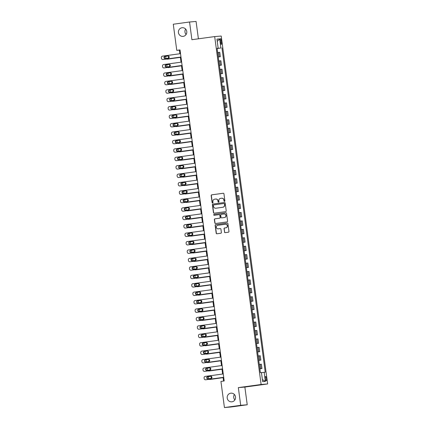 <?xml version="1.0" encoding="UTF-8"?>
<svg xmlns="http://www.w3.org/2000/svg" width="429" height="429" viewBox="0 0 429 429"><rect width="100%" height="100%" fill="white"/><g stroke="black" fill="none" stroke-linecap="round" stroke-linejoin="round"><path stroke-width="0.64" d="M224.501 201.389A0.467 0.45 -94.8 0 0 224.887 200.863L223.949 193.833A0.67 0.643 -94.8 0 0 223.225 193.259L211.722 194.836A0.67 0.643 -94.8 0 0 211.175 195.581L212.114 202.617A0.467 0.45 -94.8 0 0 212.623 203.019A0.467 0.45 -94.8 0 0 213.004 202.493L212.886 201.582A2.134 2.065 -94.8 0 1 214.645 199.185L215.605 199.051A2.134 2.065 -94.8 0 1 217.932 200.89L218.055 201.802A0.467 0.45 -94.8 0 0 218.538 202.204A0.467 0.45 -94.8 0 0 218.946 201.678L218.828 200.767A2.134 2.065 -94.8 0 1 220.586 198.37L221.546 198.241A2.134 2.065 -94.8 0 1 223.874 200.075L223.992 200.987A0.467 0.45 -94.8 0 0 224.501 201.389M230.791 393.184A4.354 4.204 -94.8 0 0 227.188 397.962A4.354 4.204 -94.8 0 0 231.944 401.817A4.354 4.204 -94.8 0 0 235.542 397.039A4.354 4.204 -94.8 0 0 230.791 393.184M234.406 394.514A4.354 4.204 -94.8 0 0 234.861 399.941M182.03 27.735A4.354 4.204 -94.8 0 0 178.426 32.507A4.354 4.204 -94.8 0 0 183.178 36.363A4.354 4.204 -94.8 0 0 186.781 31.585A4.354 4.204 -94.8 0 0 182.03 27.735M185.644 29.059A4.354 4.204 -94.8 0 0 186.1 34.486M266.484 378.593A2.177 0.568 82.2 0 0 265.621 376.485A2.177 0.568 82.2 0 0 265.353 378.689A2.177 0.568 82.2 0 0 266.211 380.796A2.177 0.568 82.2 0 0 266.484 378.593M224.469 232.073A0.67 0.643 -94.8 0 0 225.193 232.647L228.421 232.207A0.67 0.643 -94.8 0 0 228.968 231.456L227.928 223.648A0.67 0.643 -94.8 0 0 227.198 223.075L215.701 224.651A0.67 0.643 -94.8 0 0 215.154 225.397L216.195 233.21A0.67 0.643 -94.8 0 0 216.918 233.784L220.817 233.247A0.67 0.643 -94.8 0 0 221.369 232.497L220.924 229.156A0.67 0.643 -94.8 0 0 220.195 228.582L218.264 228.85A1.786 1.727 -94.8 0 0 218.441 228.834L218.264 228.85A1.786 1.727 -94.8 0 1 216.313 227.268A1.786 1.727 -94.8 0 1 217.793 225.305L225.359 224.27A1.786 1.727 -94.8 0 1 227.311 225.852A1.786 1.727 -94.8 0 1 225.831 227.81L224.571 227.981A0.67 0.643 -94.8 0 0 224.018 228.732L224.64 232.062A0.67 0.643 -94.8 0 0 225.263 232.641M238.331 387.623L240.696 405.319L224.426 407.55L230.958 407.003L247.227 404.772L244.868 387.071L267.642 383.95L261.111 384.497L238.331 387.623L244.868 387.071M198.396 38.808L196.08 21.45L189.548 21.997L191.908 39.699L214.688 36.578L261.111 384.497M189.548 21.997L173.278 24.228L176.764 50.354L179.413 50.134L179.896 53.748M224.426 407.55L220.935 381.424L224.19 380.979L180.019 49.909L176.764 50.354M225.675 211.626A0.67 0.643 -94.8 0 0 226.222 210.875L225.182 203.067A0.67 0.643 -94.8 0 0 224.453 202.488L212.956 204.065A0.67 0.643 -94.8 0 0 212.403 204.815L213.449 212.623A0.67 0.643 -94.8 0 0 214.173 213.197L225.675 211.626M226.555 213.358L227.595 221.166A0.67 0.643 -94.8 0 1 227.048 221.916L215.546 223.493A0.67 0.643 -94.8 0 1 214.822 222.919L214.377 219.573A0.67 0.643 -94.8 0 1 214.924 218.828L219.589 218.184A0.67 0.643 -94.8 0 0 220.141 217.439L219.841 215.219A0.67 0.643 -94.8 0 0 219.117 214.645L214.259 215.31A0.467 0.45 -94.8 0 1 213.749 214.897A0.467 0.45 -94.8 0 1 214.135 214.382L225.826 212.784A0.67 0.643 -94.8 0 1 226.555 213.358M220.286 40.809L220.485 42.294A2.107 0.547 82.2 0 0 221.321 44.337A2.107 0.547 82.2 0 0 221.578 42.203L221.38 40.717A2.107 0.547 82.2 0 0 220.549 38.674A2.107 0.547 82.2 0 0 220.286 40.809M267.642 383.95L221.219 36.031L214.688 36.578M217.112 48.38L218.168 48.214L217.101 48.305L260.376 372.629L261.443 372.538L262.655 381.644L265.374 381.413L262.376 379.547M218.168 48.214L216.956 39.114L219.675 38.883L220.887 47.989L217.122 48.466M217.133 48.557L220.887 47.989M221.954 47.898L265.229 372.222L264.162 372.313L265.374 381.413M240.696 405.319L247.227 404.772M180.346 57.143L181.022 62.178M181.472 65.573L182.143 70.603M182.598 73.997L183.269 79.033M183.719 82.427L184.395 87.462M184.845 90.857L185.516 95.892M185.972 99.287L186.642 104.317M187.098 107.711L187.768 112.747M188.218 116.141L188.894 121.176M189.345 124.571L190.015 129.601M190.471 132.995L191.141 138.031M191.591 141.425L192.267 146.461M192.718 149.855L193.388 154.89M193.844 158.285L194.514 163.315M194.97 166.709L195.64 171.745M196.091 175.139L196.761 180.175M197.217 183.569L197.887 188.599M198.343 191.994L199.013 197.029M199.464 200.423L200.139 205.459M200.59 208.853L201.26 213.889M201.716 217.283L202.386 222.313M202.842 225.708L203.512 230.743M203.963 234.137L204.633 239.173M205.089 242.567L205.759 247.603M206.215 250.997L206.885 256.027M207.336 259.422L208.011 264.457M208.462 267.852L209.132 272.887M209.588 276.281L210.258 281.311M210.714 284.706L211.384 289.741M211.835 293.136L212.505 298.171M212.961 301.566L213.631 306.601M214.087 309.995L214.757 315.025M215.208 318.42L215.884 323.455M216.334 326.85L217.004 331.885M217.46 335.28L218.13 340.31M218.581 343.704L219.257 348.739M219.707 352.134L220.377 357.169M220.833 360.564L221.503 365.599M221.959 368.994L222.63 374.024M223.08 377.418L223.568 381.059M180.035 50.048L179.413 50.134M218.259 56.987L220.345 56.703L219.761 52.317L217.664 52.526M219.385 65.417L221.471 65.128L220.887 60.746L218.79 60.956M220.506 73.842L222.597 73.557L222.013 69.176L219.911 69.38M221.632 82.271L223.724 81.987L223.139 77.601L221.037 77.81M222.758 90.701L224.844 90.417L224.26 86.031L222.163 86.24M223.879 99.131L225.97 98.842L225.386 94.46L223.284 94.67M225.005 107.556L227.097 107.271L226.512 102.89L224.41 103.094M226.131 115.986L228.217 115.701L227.633 111.315L225.536 111.524M227.257 124.415L229.343 124.126L228.759 119.745L226.657 119.954M228.378 132.845L230.47 132.556L229.885 128.174L227.783 128.378M229.504 141.27L231.596 140.985L231.011 136.604L228.909 136.808M230.63 149.7L232.716 149.415L232.132 145.029L230.035 145.238M231.751 158.129L233.843 157.84L233.258 153.459L231.156 153.668M232.877 166.554L234.969 166.27L234.384 161.889L232.282 162.092M234.003 174.984L236.089 174.7L235.505 170.313L233.408 170.522M235.124 183.414L237.216 183.124L236.631 178.743L234.529 178.952M236.25 191.843L238.342 191.554L237.757 187.173L235.655 187.382M237.376 200.268L239.468 199.984L238.883 195.603L236.781 195.806M238.503 208.698L240.589 208.414L240.004 204.027L237.907 204.236M239.623 217.128L241.715 216.838L241.13 212.457L239.028 212.666M240.749 225.552L242.841 225.268L242.256 220.887L240.154 221.091M241.876 233.982L243.962 233.698L243.377 229.311L241.28 229.52M242.996 242.412L245.088 242.122L244.503 237.741L242.401 237.95M244.122 250.842L246.214 250.552L245.629 246.171L243.527 246.38M245.249 259.266L247.34 258.982L246.75 254.601L244.653 254.805M246.375 267.696L248.461 267.412L247.876 263.025L245.779 263.234M247.495 276.126L249.587 275.836L249.002 271.455L246.9 271.664M248.622 284.55L250.713 284.266L250.128 279.885L248.026 280.089M249.748 292.98L251.834 292.696L251.249 288.315L249.152 288.519M250.868 301.41L252.96 301.126L252.375 296.739L250.273 296.948M251.995 309.84L254.086 309.55L253.501 305.169L251.399 305.378M253.121 318.264L255.212 317.98L254.622 313.599L252.525 313.803M254.247 326.694L256.333 326.41L255.748 322.023L253.652 322.233M255.368 335.124L257.459 334.834L256.874 330.453L254.772 330.662M256.494 343.554L258.585 343.264L258.001 338.883L255.898 339.092M257.62 351.978L259.706 351.694L259.121 347.313L257.025 347.517M258.741 360.408L260.832 360.124L260.247 355.738L258.145 355.947M259.867 368.838L261.958 368.549L261.374 364.167L259.272 364.377M220.345 56.703L218.248 56.907M221.471 65.128L219.375 65.337M222.597 73.557L220.495 73.767M223.724 81.987L221.621 82.191M224.844 90.417L222.748 90.621M225.97 98.842L223.868 99.051M227.097 107.271L224.994 107.481M228.217 115.701L226.121 115.905M229.343 124.126L227.247 124.335M230.47 132.556L228.367 132.765M231.596 140.985L229.494 141.195M232.716 149.415L230.62 149.619M233.843 157.84L231.74 158.049M234.969 166.27L232.867 166.479M236.089 174.7L233.993 174.903M237.216 183.124L235.119 183.333M238.342 191.554L236.24 191.763M239.468 199.984L237.366 200.193M240.589 208.414L238.492 208.617M241.715 216.838L239.613 217.047M242.841 225.268L240.739 225.477M243.962 233.698L241.865 233.902M245.088 242.122L242.991 242.331M246.214 250.552L244.112 250.761M247.34 258.982L245.238 259.191M248.461 267.412L246.364 267.616M249.587 275.836L247.485 276.045M250.713 284.266L248.611 284.475M251.834 292.696L249.737 292.9M252.96 301.126L250.863 301.33M254.086 309.55L251.984 309.759M255.212 317.98L253.11 318.189M256.333 326.41L254.236 326.614M257.459 334.834L255.357 335.044M258.585 343.264L256.483 343.473M259.706 351.694L257.609 351.903M260.832 360.124L258.73 360.328M261.958 368.549L259.856 368.758M261.459 372.651L264.162 372.313M217.262 41.431L219.675 38.883M224.565 201.373A0.467 0.45 -94.8 0 1 224.169 200.97L224.051 200.064A2.134 2.065 -94.8 0 0 221.739 198.219M215.798 199.035A2.134 2.065 -94.8 0 1 218.109 200.874L218.227 201.786A0.467 0.45 -94.8 0 0 218.629 202.188M223.332 193.254L211.899 194.82A0.67 0.643 -94.8 0 0 211.352 195.57L212.291 202.601A0.467 0.45 -94.8 0 0 212.687 203.003M224.56 202.483L213.133 204.048A0.67 0.643 -94.8 0 0 212.58 204.799L213.626 212.612A0.67 0.643 -94.8 0 0 214.243 213.192M224.383 203.914A0.467 0.45 -94.8 0 0 223.874 203.512L213.781 204.896A0.467 0.45 -94.8 0 0 213.395 205.421L213.524 206.381A2.134 2.065 -94.8 0 0 216.028 208.204L222.753 207.271A2.134 2.065 -94.8 0 0 224.512 204.874L224.56 203.898A0.467 0.45 -94.8 0 0 224.051 203.496L224.072 203.496M224.56 203.898L224.689 204.858A2.134 2.065 -94.8 0 1 222.93 207.255L216.028 208.204M219.181 214.639L219.294 214.629A0.67 0.643 -94.8 0 1 220.018 215.202L220.313 217.423A0.67 0.643 -94.8 0 1 219.766 218.173L215.101 218.811A0.67 0.643 -94.8 0 0 214.554 219.562L214.999 222.903A0.67 0.643 -94.8 0 0 215.615 223.482M225.933 212.779L214.312 214.371A0.467 0.45 -94.8 0 0 214.35 215.299M224.426 217.524A1.786 1.727 -94.8 0 0 225.906 215.562A1.786 1.727 -94.8 0 0 223.954 213.98L221.289 214.35A0.67 0.643 -94.8 0 0 220.737 215.095L221.032 217.315A0.67 0.643 -94.8 0 0 221.761 217.889L224.603 217.508A1.786 1.727 -94.8 0 0 226.083 215.546A1.786 1.727 -94.8 0 0 224.217 213.958L224.04 213.974M224.603 217.508L221.938 217.873M225.445 224.26L225.622 224.244A1.786 1.727 -94.8 0 1 227.488 225.836A1.786 1.727 -94.8 0 1 226.008 227.794L224.748 227.971A0.67 0.643 -94.8 0 0 224.195 228.716L224.64 232.062M220.302 228.577L218.441 228.834M227.306 223.069L215.878 224.635A0.67 0.643 -94.8 0 0 215.326 225.386L216.372 233.194A0.67 0.643 -94.8 0 0 216.988 233.773M180.373 57.352L167.782 59.1A1.362 1.314 85.2 0 1 167.653 59.111M180.378 57.373L167.782 59.1M169.037 56.467A1.089 1.051 -94.8 0 0 169.031 57.695M168.844 56.242A1.089 1.051 -94.8 0 0 168.785 57.958M166.023 56.29A1.362 1.314 -94.8 0 0 165.771 57.293L165.862 57.963A1.362 1.314 -94.8 0 0 166.028 58.462M166.624 59.025A1.362 1.314 -94.8 0 0 167.342 59.138M180.968 57.036L162.929 59.508A1.362 1.314 -94.8 0 1 161.449 58.339L161.358 57.663A1.362 1.314 -94.8 0 1 162.478 56.135L180.518 53.663M163.234 59.481A1.362 1.314 85.2 0 0 163.369 59.47L180.974 57.057M165.192 58.58A1.089 1.051 85.2 0 1 164.001 57.615A1.089 1.051 85.2 0 1 164.902 56.419L168.023 55.99A1.089 1.051 85.2 0 1 169.214 56.955A1.089 1.051 85.2 0 1 168.313 58.151L165.192 58.58M165.417 58.548A1.089 1.051 85.2 0 1 165.342 56.381L168.243 55.985M181.499 65.776L168.908 67.525A1.362 1.314 85.2 0 1 168.779 67.535M181.505 65.803L168.908 67.525M170.163 64.892A1.089 1.051 -94.8 0 0 170.157 66.125M169.97 64.672A1.089 1.051 -94.8 0 0 169.911 66.388M167.144 64.72A1.362 1.314 -94.8 0 0 166.897 65.717L166.988 66.393A1.362 1.314 -94.8 0 0 167.149 66.892M167.744 67.45A1.362 1.314 -94.8 0 0 168.468 67.562M170.034 75.954L182.625 74.228L170.034 75.954A1.362 1.314 85.2 0 1 169.9 75.965M171.289 73.321A1.089 1.051 -94.8 0 0 171.284 74.555M171.096 73.102A1.089 1.051 -94.8 0 0 171.032 74.812M168.27 73.15A1.362 1.314 -94.8 0 0 168.023 74.147L168.109 74.823A1.362 1.314 -94.8 0 0 168.275 75.322M168.87 75.879A1.362 1.314 -94.8 0 0 169.594 75.992M183.751 82.636L171.16 84.384A1.362 1.314 85.2 0 1 171.026 84.395M183.751 82.658L171.16 84.384M172.415 81.751A1.089 1.051 -94.8 0 0 172.404 82.985M172.222 81.526A1.089 1.051 -94.8 0 0 172.158 83.242M169.396 81.574A1.362 1.314 -94.8 0 0 169.144 82.577L169.235 83.253A1.362 1.314 -94.8 0 0 169.401 83.746M169.997 84.309A1.362 1.314 -94.8 0 0 170.715 84.422M182.094 65.46L164.055 67.932A1.362 1.314 -94.8 0 1 162.57 66.763L162.484 66.087A1.362 1.314 -94.8 0 1 163.605 64.565L181.644 62.092M164.361 67.911A1.362 1.314 85.2 0 0 164.495 67.9L182.094 65.487M166.313 67.004A1.089 1.051 85.2 0 1 165.127 66.045A1.089 1.051 85.2 0 1 166.028 64.849L169.149 64.42A1.089 1.051 85.2 0 1 170.34 65.385A1.089 1.051 85.2 0 1 169.439 66.581L166.313 67.004M166.538 66.978A1.089 1.051 85.2 0 1 166.468 64.811L169.369 64.414M183.215 73.89L165.176 76.362A1.362 1.314 -94.8 0 1 163.696 75.193L163.605 74.517A1.362 1.314 -94.8 0 1 164.725 72.989L182.765 70.517M165.487 76.335A1.362 1.314 85.2 0 0 165.621 76.324L183.221 73.911M167.439 75.434A1.089 1.051 85.2 0 1 166.248 74.469A1.089 1.051 85.2 0 1 167.149 73.279L170.275 72.85A1.089 1.051 85.2 0 1 171.466 73.815A1.089 1.051 85.2 0 1 170.565 75.005L167.439 75.434M167.664 75.402A1.089 1.051 85.2 0 1 167.594 73.241L170.49 72.844M184.341 82.32L166.302 84.792A1.362 1.314 -94.8 0 1 164.822 83.623L164.731 82.947A1.362 1.314 -94.8 0 1 165.851 81.419L183.891 78.947M166.613 84.765A1.362 1.314 85.2 0 0 166.742 84.754L184.347 82.341M168.565 83.864A1.089 1.051 85.2 0 1 167.374 82.899A1.089 1.051 85.2 0 1 168.275 81.703L171.402 81.279A1.089 1.051 85.2 0 1 172.587 82.239A1.089 1.051 85.2 0 1 171.686 83.435L168.565 83.864M168.79 83.832A1.089 1.051 85.2 0 1 168.715 81.671L171.616 81.269M184.872 91.061L172.281 92.814A1.362 1.314 85.2 0 1 172.152 92.825M184.878 91.087L172.281 92.814M173.536 90.181A1.089 1.051 -94.8 0 0 173.531 91.409M173.343 89.956A1.089 1.051 -94.8 0 0 173.284 91.672M170.522 90.004A1.362 1.314 -94.8 0 0 170.27 91.007L170.361 91.677A1.362 1.314 -94.8 0 0 170.528 92.176M171.123 92.739A1.362 1.314 -94.8 0 0 171.841 92.846M167.734 93.195A1.362 1.314 85.2 0 0 167.868 93.184L185.467 90.771L167.428 93.222A1.362 1.314 -94.8 0 1 165.943 92.047L165.857 91.377A1.362 1.314 -94.8 0 1 166.978 89.849L185.017 87.377M169.686 92.294A1.089 1.051 85.2 0 1 168.5 91.329A1.089 1.051 85.2 0 1 169.401 90.133L172.522 89.704A1.089 1.051 85.2 0 1 173.713 90.669A1.089 1.051 85.2 0 1 172.812 91.865L169.686 92.294M169.911 92.262A1.089 1.051 85.2 0 1 169.841 90.095L172.742 89.699M173.407 101.239L186.004 99.512L173.407 101.239A1.362 1.314 85.2 0 1 173.273 101.249M174.662 98.606A1.089 1.051 -94.8 0 0 174.657 99.839M174.469 98.386A1.089 1.051 -94.8 0 0 174.41 100.102M171.643 98.434A1.362 1.314 -94.8 0 0 171.396 99.431L171.482 100.107A1.362 1.314 -94.8 0 0 171.648 100.606M172.243 101.164A1.362 1.314 -94.8 0 0 172.967 101.276M187.124 107.92L174.533 109.668A1.362 1.314 85.2 0 1 174.399 109.679M187.124 107.942L174.533 109.668M175.788 107.035A1.089 1.051 -94.8 0 0 175.783 108.269M175.595 106.81A1.089 1.051 -94.8 0 0 175.531 108.526M172.769 106.859A1.362 1.314 -94.8 0 0 172.517 107.861L172.608 108.537A1.362 1.314 -94.8 0 0 172.774 109.036M173.37 109.593A1.362 1.314 -94.8 0 0 174.088 109.706M188.245 116.35L175.654 118.098A1.362 1.314 85.2 0 1 175.525 118.109M188.251 116.372L175.654 118.098M176.909 115.465A1.089 1.051 -94.8 0 0 176.904 116.699M176.716 115.24A1.089 1.051 -94.8 0 0 176.657 116.956M173.895 115.288A1.362 1.314 -94.8 0 0 173.643 116.291L173.734 116.961A1.362 1.314 -94.8 0 0 173.901 117.46M174.496 118.023A1.362 1.314 -94.8 0 0 175.214 118.136M189.371 124.775L176.78 126.523A1.362 1.314 85.2 0 1 176.646 126.539M189.377 124.801L176.78 126.523M178.035 123.89A1.089 1.051 -94.8 0 0 178.03 125.123M177.842 123.67A1.089 1.051 -94.8 0 0 177.783 125.386M175.016 123.718A1.362 1.314 -94.8 0 0 174.769 124.716L174.86 125.391A1.362 1.314 -94.8 0 0 175.021 125.89M175.617 126.448A1.362 1.314 -94.8 0 0 176.34 126.56M190.497 133.204L177.906 134.953A1.362 1.314 85.2 0 1 177.772 134.963M190.497 133.226L177.906 134.953M179.161 132.32A1.089 1.051 -94.8 0 0 179.156 133.553M178.968 132.1A1.089 1.051 -94.8 0 0 178.904 133.81M176.142 132.148A1.362 1.314 -94.8 0 0 175.895 133.146L175.981 133.821A1.362 1.314 -94.8 0 0 176.147 134.32M176.743 134.878A1.362 1.314 -94.8 0 0 177.467 134.99M186.594 99.174L168.549 101.646A1.362 1.314 -94.8 0 1 167.069 100.477L166.978 99.801A1.362 1.314 -94.8 0 1 168.104 98.279L186.143 95.806M168.86 101.619A1.362 1.314 85.2 0 0 168.994 101.609L186.594 99.201M170.812 100.718A1.089 1.051 85.2 0 1 169.627 99.759A1.089 1.051 85.2 0 1 170.528 98.563L173.648 98.134A1.089 1.051 85.2 0 1 174.839 99.099A1.089 1.051 85.2 0 1 173.938 100.289L170.812 100.718M171.037 100.692A1.089 1.051 85.2 0 1 170.967 98.525L173.868 98.128M187.714 107.604L169.675 110.076A1.362 1.314 -94.8 0 1 168.195 108.907L168.104 108.231A1.362 1.314 -94.8 0 1 169.224 106.703L187.264 104.231M169.986 110.049A1.362 1.314 85.2 0 0 170.115 110.038L187.72 107.625M171.938 109.148A1.089 1.051 85.2 0 1 170.747 108.183A1.089 1.051 85.2 0 1 171.648 106.993L174.775 106.564A1.089 1.051 85.2 0 1 175.96 107.523A1.089 1.051 85.2 0 1 175.059 108.719L171.938 109.148M172.163 109.116A1.089 1.051 85.2 0 1 172.093 106.955L174.989 106.558M171.107 118.479A1.362 1.314 85.2 0 0 171.241 118.468L188.84 116.055L170.801 118.506A1.362 1.314 -94.8 0 1 169.321 117.337L169.23 116.661A1.362 1.314 -94.8 0 1 170.351 115.133L188.39 112.661M173.064 117.578A1.089 1.051 85.2 0 1 171.873 116.613A1.089 1.051 85.2 0 1 172.774 115.417L175.895 114.993A1.089 1.051 85.2 0 1 177.086 115.953A1.089 1.051 85.2 0 1 176.185 117.149L173.064 117.578M173.284 117.546A1.089 1.051 85.2 0 1 173.214 115.38L176.115 114.983M189.967 124.458L171.927 126.93A1.362 1.314 -94.8 0 1 170.442 125.761L170.351 125.091A1.362 1.314 -94.8 0 1 171.477 123.563L189.516 121.091M172.233 126.909A1.362 1.314 85.2 0 0 172.367 126.898L189.967 124.485M174.185 126.003A1.089 1.051 85.2 0 1 173 125.043A1.089 1.051 85.2 0 1 173.901 123.847L177.021 123.418A1.089 1.051 85.2 0 1 178.212 124.383A1.089 1.051 85.2 0 1 177.311 125.579L174.185 126.003M174.41 125.976A1.089 1.051 85.2 0 1 174.34 123.809L177.241 123.413M191.087 132.888L173.048 135.36A1.362 1.314 -94.8 0 1 171.568 134.191L171.477 133.516A1.362 1.314 -94.8 0 1 172.597 131.993L190.637 129.515M173.359 135.333A1.362 1.314 85.2 0 0 173.493 135.323L191.093 132.91M175.311 134.433A1.089 1.051 85.2 0 1 174.12 133.473A1.089 1.051 85.2 0 1 175.021 132.277L178.148 131.848A1.089 1.051 85.2 0 1 179.338 132.813A1.089 1.051 85.2 0 1 178.437 134.004L175.311 134.433M175.536 134.4A1.089 1.051 85.2 0 1 175.466 132.239L178.362 131.842M191.624 141.634L179.032 143.383A1.362 1.314 85.2 0 1 178.898 143.393M191.624 141.656L179.032 143.383M180.287 140.75A1.089 1.051 -94.8 0 0 180.277 141.983M180.094 140.524A1.089 1.051 -94.8 0 0 180.03 142.24M177.268 140.573A1.362 1.314 -94.8 0 0 177.016 141.575L177.107 142.251A1.362 1.314 -94.8 0 0 177.274 142.75M177.869 143.307A1.362 1.314 -94.8 0 0 178.587 143.42M174.485 143.763A1.362 1.314 85.2 0 0 174.614 143.753L192.219 141.339L174.174 143.79A1.362 1.314 -94.8 0 1 172.694 142.621L172.603 141.945A1.362 1.314 -94.8 0 1 173.724 140.417L191.763 137.945M176.437 142.862A1.089 1.051 85.2 0 1 175.246 141.897A1.089 1.051 85.2 0 1 176.147 140.707L179.274 140.278A1.089 1.051 85.2 0 1 180.459 141.238A1.089 1.051 85.2 0 1 179.558 142.433L176.437 142.862M176.662 142.83A1.089 1.051 85.2 0 1 176.587 140.669L179.488 140.272M192.744 150.059L180.153 151.812A1.362 1.314 85.2 0 1 180.024 151.823M192.75 150.086L180.153 151.812M181.408 149.179A1.089 1.051 -94.8 0 0 181.403 150.407M181.215 148.954A1.089 1.051 -94.8 0 0 181.156 150.67M178.394 149.002A1.362 1.314 -94.8 0 0 178.142 150.005L178.233 150.676A1.362 1.314 -94.8 0 0 178.4 151.174M178.995 151.737A1.362 1.314 -94.8 0 0 179.713 151.85M193.34 149.748L175.3 152.22A1.362 1.314 -94.8 0 1 173.815 151.046L173.729 150.375A1.362 1.314 -94.8 0 1 174.85 148.847L192.889 146.375M175.606 152.193A1.362 1.314 85.2 0 0 175.74 152.182L193.34 149.769M177.558 151.292A1.089 1.051 85.2 0 1 176.373 150.327A1.089 1.051 85.2 0 1 177.274 149.131L180.394 148.702A1.089 1.051 85.2 0 1 181.585 149.667A1.089 1.051 85.2 0 1 180.684 150.863L177.558 151.292M177.783 151.26A1.089 1.051 85.2 0 1 177.713 149.094L180.614 148.697M193.87 158.489L181.279 160.237A1.362 1.314 85.2 0 1 181.145 160.248M193.876 158.51L181.279 160.237M182.534 157.604A1.089 1.051 -94.8 0 0 182.529 158.837M182.341 157.384A1.089 1.051 -94.8 0 0 182.282 159.1M179.515 157.432A1.362 1.314 -94.8 0 0 179.268 158.43L179.354 159.105A1.362 1.314 -94.8 0 0 179.52 159.604M180.116 160.162A1.362 1.314 -94.8 0 0 180.84 160.274M194.46 158.172L176.421 160.644A1.362 1.314 -94.8 0 1 174.941 159.475L174.85 158.8A1.362 1.314 -94.8 0 1 175.976 157.277L194.015 154.805M176.732 160.623A1.362 1.314 85.2 0 0 176.866 160.607L194.466 158.199M178.684 159.717A1.089 1.051 85.2 0 1 177.499 158.757A1.089 1.051 85.2 0 1 178.4 157.561L181.521 157.132A1.089 1.051 85.2 0 1 182.711 158.097A1.089 1.051 85.2 0 1 181.81 159.293L178.684 159.717M178.909 159.69A1.089 1.051 85.2 0 1 178.839 157.523L181.735 157.127M194.997 166.919L182.405 168.667A1.362 1.314 85.2 0 1 182.271 168.677M194.997 166.94L182.405 168.667M183.66 166.034A1.089 1.051 -94.8 0 0 183.655 167.267M183.467 165.809A1.089 1.051 -94.8 0 0 183.403 167.524M180.641 165.857A1.362 1.314 -94.8 0 0 180.389 166.86L180.48 167.535A1.362 1.314 -94.8 0 0 180.647 168.034M181.242 168.592A1.362 1.314 -94.8 0 0 181.96 168.704M177.858 169.047A1.362 1.314 85.2 0 0 177.987 169.037L195.592 166.624L177.547 169.074A1.362 1.314 -94.8 0 1 176.067 167.905L175.976 167.23A1.362 1.314 -94.8 0 1 177.097 165.701L195.136 163.229M179.81 168.147A1.089 1.051 85.2 0 1 178.62 167.181A1.089 1.051 85.2 0 1 179.52 165.991L182.647 165.562A1.089 1.051 85.2 0 1 183.832 166.527A1.089 1.051 85.2 0 1 182.931 167.718L179.81 168.147M180.035 168.114A1.089 1.051 85.2 0 1 179.966 165.953L182.861 165.556M196.117 175.348L183.526 177.097A1.362 1.314 85.2 0 1 183.398 177.107M196.123 175.37L183.526 177.097M184.781 174.464A1.089 1.051 -94.8 0 0 184.776 175.697M184.588 174.238A1.089 1.051 -94.8 0 0 184.529 175.954M181.767 174.287A1.362 1.314 -94.8 0 0 181.515 175.289L181.606 175.96A1.362 1.314 -94.8 0 0 181.773 176.458M182.368 177.021A1.362 1.314 -94.8 0 0 183.086 177.134M196.713 175.032L178.673 177.504A1.362 1.314 -94.8 0 1 177.193 176.335L177.102 175.659A1.362 1.314 -94.8 0 1 178.223 174.131L196.262 171.659M178.979 177.477A1.362 1.314 85.2 0 0 179.113 177.467L196.713 175.053M180.936 176.576A1.089 1.051 85.2 0 1 179.746 175.611A1.089 1.051 85.2 0 1 180.647 174.415L183.768 173.992A1.089 1.051 85.2 0 1 184.958 174.952A1.089 1.051 85.2 0 1 184.057 176.147L180.936 176.576M181.156 176.544A1.089 1.051 85.2 0 1 181.086 174.383L183.987 173.981M197.243 183.773L184.652 185.521A1.362 1.314 85.2 0 1 184.518 185.537M197.249 183.8L184.652 185.521M185.907 182.888A1.089 1.051 -94.8 0 0 185.902 184.121M185.714 182.668A1.089 1.051 -94.8 0 0 185.655 184.384M182.888 182.716A1.362 1.314 -94.8 0 0 182.641 183.714L182.733 184.39A1.362 1.314 -94.8 0 0 182.893 184.888M183.489 185.451A1.362 1.314 -94.8 0 0 184.213 185.559M197.839 183.462L179.799 185.934A1.362 1.314 -94.8 0 1 178.314 184.76L178.223 184.089A1.362 1.314 -94.8 0 1 179.349 182.561L197.388 180.089M180.105 185.907A1.362 1.314 85.2 0 0 180.239 185.896L197.839 183.483M182.057 185.006A1.089 1.051 85.2 0 1 180.872 184.041A1.089 1.051 85.2 0 1 181.773 182.845L184.894 182.416A1.089 1.051 85.2 0 1 186.084 183.381A1.089 1.051 85.2 0 1 185.183 184.577L182.057 185.006M182.282 184.974A1.089 1.051 85.2 0 1 182.212 182.808L185.113 182.411M198.37 192.203L185.778 193.951A1.362 1.314 85.2 0 1 185.644 193.962M198.37 192.224L185.778 193.951M187.033 191.318A1.089 1.051 -94.8 0 0 187.028 192.551M186.84 191.098A1.089 1.051 -94.8 0 0 186.776 192.809M184.014 191.146A1.362 1.314 -94.8 0 0 183.768 192.144L183.853 192.819A1.362 1.314 -94.8 0 0 184.02 193.318M184.615 193.876A1.362 1.314 -94.8 0 0 185.339 193.988M199.496 200.633L186.905 202.381A1.362 1.314 85.2 0 1 186.771 202.391M199.496 200.654L186.905 202.381M188.159 199.748A1.089 1.051 -94.8 0 0 188.149 200.981M187.966 199.523A1.089 1.051 -94.8 0 0 187.902 201.239M185.14 199.571A1.362 1.314 -94.8 0 0 184.888 200.574L184.979 201.249A1.362 1.314 -94.8 0 0 185.146 201.748M185.741 202.306A1.362 1.314 -94.8 0 0 186.459 202.418M200.616 209.062L188.025 210.811A1.362 1.314 85.2 0 1 187.897 210.821M200.622 209.084L188.025 210.811M189.28 208.178A1.089 1.051 -94.8 0 0 189.275 209.406M189.087 207.952A1.089 1.051 -94.8 0 0 189.028 209.668M186.266 208.001A1.362 1.314 -94.8 0 0 186.014 209.003L186.106 209.674A1.362 1.314 -94.8 0 0 186.272 210.172M186.867 210.736A1.362 1.314 -94.8 0 0 187.586 210.848M201.743 217.487L189.151 219.235A1.362 1.314 85.2 0 1 189.017 219.246M201.748 217.514L189.151 219.235M190.406 216.602A1.089 1.051 -94.8 0 0 190.401 217.835M190.213 216.382A1.089 1.051 -94.8 0 0 190.154 218.098M187.387 216.431A1.362 1.314 -94.8 0 0 187.141 217.428L187.226 218.104A1.362 1.314 -94.8 0 0 187.393 218.602M187.988 219.16A1.362 1.314 -94.8 0 0 188.712 219.273M202.869 225.917L190.278 227.665A1.362 1.314 85.2 0 1 190.144 227.676M202.869 225.938L190.278 227.665M191.532 225.032A1.089 1.051 -94.8 0 0 191.527 226.265M191.339 224.812A1.089 1.051 -94.8 0 0 191.275 226.523M188.513 224.86A1.362 1.314 -94.8 0 0 188.261 225.858L188.352 226.533A1.362 1.314 -94.8 0 0 188.519 227.032M189.114 227.59A1.362 1.314 -94.8 0 0 189.833 227.702M203.989 234.347L191.398 236.095A1.362 1.314 85.2 0 1 191.27 236.106M203.995 234.368L191.398 236.095M192.653 233.462A1.089 1.051 -94.8 0 0 192.648 234.695M192.46 233.237A1.089 1.051 -94.8 0 0 192.401 234.953M189.639 233.285A1.362 1.314 -94.8 0 0 189.387 234.288L189.479 234.963A1.362 1.314 -94.8 0 0 189.645 235.457M190.24 236.02A1.362 1.314 -94.8 0 0 190.959 236.132M205.116 242.771L192.524 244.525A1.362 1.314 85.2 0 1 192.39 244.535M205.121 242.798L192.524 244.525M193.779 241.892A1.089 1.051 -94.8 0 0 193.774 243.12M193.586 241.666A1.089 1.051 -94.8 0 0 193.527 243.382M190.76 241.715A1.362 1.314 -94.8 0 0 190.514 242.717L190.605 243.388A1.362 1.314 -94.8 0 0 190.766 243.887M191.361 244.45A1.362 1.314 -94.8 0 0 192.085 244.557M206.242 251.201L193.651 252.949A1.362 1.314 85.2 0 1 193.517 252.96M206.242 251.222L193.651 252.949M194.905 250.316A1.089 1.051 -94.8 0 0 194.9 251.55M194.712 250.096A1.089 1.051 -94.8 0 0 194.648 251.812M191.886 250.145A1.362 1.314 -94.8 0 0 191.634 251.142L191.725 251.818A1.362 1.314 -94.8 0 0 191.892 252.316M192.487 252.874A1.362 1.314 -94.8 0 0 193.211 252.987M207.368 259.631L194.777 261.379A1.362 1.314 85.2 0 1 194.643 261.39M207.368 259.652L194.777 261.379M196.032 258.746A1.089 1.051 -94.8 0 0 196.021 259.979M195.838 258.521A1.089 1.051 -94.8 0 0 195.774 260.237M193.012 258.569A1.362 1.314 -94.8 0 0 192.76 259.572L192.852 260.247A1.362 1.314 -94.8 0 0 193.018 260.746M193.613 261.304A1.362 1.314 -94.8 0 0 194.332 261.417M195.897 269.809L208.494 268.082L195.897 269.809A1.362 1.314 85.2 0 1 195.769 269.82M197.152 267.176A1.089 1.051 -94.8 0 0 197.147 268.409M196.959 266.951A1.089 1.051 -94.8 0 0 196.9 268.667M194.139 266.999A1.362 1.314 -94.8 0 0 193.887 268.002L193.978 268.672A1.362 1.314 -94.8 0 0 194.144 269.171M194.739 269.734A1.362 1.314 -94.8 0 0 195.458 269.846M209.615 276.485L197.024 278.233A1.362 1.314 85.2 0 1 196.89 278.249M209.62 276.512L197.024 278.233M198.278 275.6A1.089 1.051 -94.8 0 0 198.273 276.834M198.085 275.38A1.089 1.051 -94.8 0 0 198.026 277.096M195.259 275.429A1.362 1.314 -94.8 0 0 195.013 276.426L195.098 277.102A1.362 1.314 -94.8 0 0 195.265 277.601M195.86 278.158A1.362 1.314 -94.8 0 0 196.584 278.271M210.741 284.915L198.15 286.663A1.362 1.314 85.2 0 1 198.016 286.674M210.741 284.936L198.15 286.663M199.405 284.03A1.089 1.051 -94.8 0 0 199.399 285.264M199.212 283.81A1.089 1.051 -94.8 0 0 199.147 285.521M196.385 283.859A1.362 1.314 -94.8 0 0 196.133 284.856L196.225 285.532A1.362 1.314 -94.8 0 0 196.391 286.03M196.986 286.588A1.362 1.314 -94.8 0 0 197.705 286.701M199.271 295.093L211.867 293.366L199.271 295.093A1.362 1.314 85.2 0 1 199.142 295.104M200.525 292.46A1.089 1.051 -94.8 0 0 200.52 293.693M200.332 292.235A1.089 1.051 -94.8 0 0 200.273 293.951M197.512 292.283A1.362 1.314 -94.8 0 0 197.26 293.286L197.351 293.962A1.362 1.314 -94.8 0 0 197.517 294.455M198.112 295.018A1.362 1.314 -94.8 0 0 198.831 295.131M212.988 301.769L200.397 303.523A1.362 1.314 85.2 0 1 200.263 303.534M212.993 301.796L200.397 303.523M201.651 300.89A1.089 1.051 -94.8 0 0 201.646 302.118M201.458 300.665A1.089 1.051 -94.8 0 0 201.399 302.381M198.632 300.713A1.362 1.314 -94.8 0 0 198.386 301.716L198.477 302.386A1.362 1.314 -94.8 0 0 198.638 302.885M199.233 303.448A1.362 1.314 -94.8 0 0 199.957 303.56M214.114 310.199L201.523 311.947A1.362 1.314 85.2 0 1 201.389 311.958M214.114 310.221L201.523 311.947M202.778 309.314A1.089 1.051 -94.8 0 0 202.772 310.548M202.585 309.094A1.089 1.051 -94.8 0 0 202.52 310.81M199.758 309.143A1.362 1.314 -94.8 0 0 199.506 310.14L199.598 310.816A1.362 1.314 -94.8 0 0 199.764 311.315M200.359 311.872A1.362 1.314 -94.8 0 0 201.083 311.985M202.649 320.377L215.24 318.65L202.649 320.377A1.362 1.314 85.2 0 1 202.515 320.388M203.904 317.744A1.089 1.051 -94.8 0 0 203.893 318.978M203.711 317.519A1.089 1.051 -94.8 0 0 203.646 319.235M200.885 317.567A1.362 1.314 -94.8 0 0 200.633 318.57L200.724 319.246A1.362 1.314 -94.8 0 0 200.89 319.744M201.485 320.302A1.362 1.314 -94.8 0 0 202.204 320.415M216.361 327.059L203.77 328.807A1.362 1.314 85.2 0 1 203.641 328.818M216.366 327.08L203.77 328.807M205.024 326.174A1.089 1.051 -94.8 0 0 205.019 327.407M204.831 325.949A1.089 1.051 -94.8 0 0 204.772 327.665M202.011 325.997A1.362 1.314 -94.8 0 0 201.759 327L201.85 327.67A1.362 1.314 -94.8 0 0 202.016 328.169M202.611 328.732A1.362 1.314 -94.8 0 0 203.33 328.845M217.487 335.483L204.896 337.232A1.362 1.314 85.2 0 1 204.762 337.248M217.492 335.51L204.896 337.232M206.151 334.599A1.089 1.051 -94.8 0 0 206.145 335.832M205.958 334.379A1.089 1.051 -94.8 0 0 205.899 336.095M203.132 334.427A1.362 1.314 -94.8 0 0 202.885 335.424L202.971 336.1A1.362 1.314 -94.8 0 0 203.137 336.599M203.732 337.156A1.362 1.314 -94.8 0 0 204.456 337.269M198.959 191.886L180.92 194.358A1.362 1.314 -94.8 0 1 179.44 193.189L179.349 192.514A1.362 1.314 -94.8 0 1 180.47 190.991L198.509 188.519M181.231 194.332A1.362 1.314 85.2 0 0 181.365 194.321L198.965 191.913M183.183 193.431A1.089 1.051 85.2 0 1 181.993 192.471A1.089 1.051 85.2 0 1 182.893 191.275L186.02 190.846A1.089 1.051 85.2 0 1 187.21 191.811A1.089 1.051 85.2 0 1 186.309 193.002L183.183 193.431M183.408 193.399A1.089 1.051 85.2 0 1 183.339 191.237L186.234 190.841M200.086 200.316L182.046 202.788A1.362 1.314 -94.8 0 1 180.566 201.619L180.475 200.944A1.362 1.314 -94.8 0 1 181.596 199.415L199.635 196.943M182.357 202.761A1.362 1.314 85.2 0 0 182.486 202.751L200.091 200.338M184.309 201.861A1.089 1.051 85.2 0 1 183.119 200.895A1.089 1.051 85.2 0 1 184.02 199.705L187.146 199.276A1.089 1.051 85.2 0 1 188.331 200.236A1.089 1.051 85.2 0 1 187.43 201.432L184.309 201.861M184.534 201.828A1.089 1.051 85.2 0 1 184.459 199.667L187.36 199.271M201.212 208.746L183.172 211.218A1.362 1.314 -94.8 0 1 181.687 210.044L181.601 209.373A1.362 1.314 -94.8 0 1 182.722 207.845L200.761 205.373M183.478 211.191A1.362 1.314 85.2 0 0 183.612 211.181L201.212 208.767M185.43 210.29A1.089 1.051 85.2 0 1 184.245 209.325A1.089 1.051 85.2 0 1 185.146 208.129L188.267 207.7A1.089 1.051 85.2 0 1 189.457 208.666A1.089 1.051 85.2 0 1 188.556 209.861L185.43 210.29M185.655 210.258A1.089 1.051 85.2 0 1 185.585 208.092L188.487 207.695M202.332 217.171L184.293 219.643A1.362 1.314 -94.8 0 1 182.813 218.474L182.722 217.798A1.362 1.314 -94.8 0 1 183.843 216.275L201.887 213.803M184.604 219.621A1.362 1.314 85.2 0 0 184.738 219.61L202.338 217.197M186.556 218.715A1.089 1.051 85.2 0 1 185.371 217.755A1.089 1.051 85.2 0 1 186.266 216.559L189.393 216.13A1.089 1.051 85.2 0 1 190.583 217.095A1.089 1.051 85.2 0 1 189.682 218.291L186.556 218.715M186.781 218.688A1.089 1.051 85.2 0 1 186.712 216.522L189.607 216.125M203.459 225.6L185.419 228.072A1.362 1.314 -94.8 0 1 183.939 226.903L183.848 226.228A1.362 1.314 -94.8 0 1 184.969 224.699L203.008 222.227M185.73 228.046A1.362 1.314 85.2 0 0 185.859 228.035L203.464 225.622M187.682 227.145A1.089 1.051 85.2 0 1 186.492 226.18A1.089 1.051 85.2 0 1 187.393 224.989L190.519 224.56A1.089 1.051 85.2 0 1 191.704 225.525A1.089 1.051 85.2 0 1 190.803 226.716L187.682 227.145M187.907 227.113A1.089 1.051 85.2 0 1 187.838 224.952L190.733 224.555M204.585 234.03L186.545 236.502A1.362 1.314 -94.8 0 1 185.065 235.333L184.974 234.658A1.362 1.314 -94.8 0 1 186.095 233.129L204.134 230.657M186.851 236.476A1.362 1.314 85.2 0 0 186.985 236.465L204.585 234.052M188.808 235.575A1.089 1.051 85.2 0 1 187.618 234.609A1.089 1.051 85.2 0 1 188.519 233.414L191.64 232.99A1.089 1.051 85.2 0 1 192.83 233.95A1.089 1.051 85.2 0 1 191.929 235.146L188.808 235.575M189.028 235.542A1.089 1.051 85.2 0 1 188.958 233.381L191.86 232.979M205.711 242.46L187.671 244.932A1.362 1.314 -94.8 0 1 186.186 243.758L186.095 243.087A1.362 1.314 -94.8 0 1 187.221 241.559L205.26 239.087M187.977 244.905A1.362 1.314 85.2 0 0 188.111 244.895L205.711 242.482M189.929 244.004A1.089 1.051 85.2 0 1 188.744 243.039A1.089 1.051 85.2 0 1 189.645 241.843L192.766 241.414A1.089 1.051 85.2 0 1 193.956 242.38A1.089 1.051 85.2 0 1 193.055 243.575L189.929 244.004M190.154 243.972A1.089 1.051 85.2 0 1 190.085 241.806L192.986 241.409M206.832 250.885L188.792 253.357A1.362 1.314 -94.8 0 1 187.312 252.188L187.221 251.512A1.362 1.314 -94.8 0 1 188.342 249.989L206.381 247.517M189.103 253.33A1.362 1.314 85.2 0 0 189.237 253.319L206.837 250.911M191.055 252.429A1.089 1.051 85.2 0 1 189.865 251.469A1.089 1.051 85.2 0 1 190.766 250.273L193.892 249.844A1.089 1.051 85.2 0 1 195.082 250.809A1.089 1.051 85.2 0 1 194.181 252L191.055 252.429M191.28 252.402A1.089 1.051 85.2 0 1 191.211 250.236L194.106 249.839M207.958 259.314L189.918 261.787A1.362 1.314 -94.8 0 1 188.438 260.618L188.347 259.942A1.362 1.314 -94.8 0 1 189.468 258.414L207.507 255.941M190.229 261.76A1.362 1.314 85.2 0 0 190.358 261.749L207.963 259.336M192.181 260.859A1.089 1.051 85.2 0 1 190.991 259.894A1.089 1.051 85.2 0 1 191.892 258.703L195.018 258.274A1.089 1.051 85.2 0 1 196.203 259.234A1.089 1.051 85.2 0 1 195.302 260.43L192.181 260.859M192.406 260.827A1.089 1.051 85.2 0 1 192.331 258.666L195.233 258.269M209.084 267.744L191.044 270.216A1.362 1.314 -94.8 0 1 189.559 269.047L189.473 268.372A1.362 1.314 -94.8 0 1 190.594 266.843L208.633 264.371M191.35 270.19A1.362 1.314 85.2 0 0 191.484 270.179L209.084 267.766M193.302 269.289A1.089 1.051 85.2 0 1 192.117 268.323A1.089 1.051 85.2 0 1 193.018 267.128L196.139 266.704A1.089 1.051 85.2 0 1 197.329 267.664A1.089 1.051 85.2 0 1 196.428 268.86L193.302 269.289M193.527 269.256A1.089 1.051 85.2 0 1 193.458 267.09L196.359 266.693M210.205 276.169L192.165 278.641A1.362 1.314 -94.8 0 1 190.685 277.472L190.594 276.802A1.362 1.314 -94.8 0 1 191.715 275.273L209.76 272.801M192.476 278.619A1.362 1.314 85.2 0 0 192.61 278.609L210.21 276.196M194.428 277.713A1.089 1.051 85.2 0 1 193.243 276.753A1.089 1.051 85.2 0 1 194.139 275.557L197.265 275.128A1.089 1.051 85.2 0 1 198.455 276.094A1.089 1.051 85.2 0 1 197.554 277.29L194.428 277.713M194.653 277.686A1.089 1.051 85.2 0 1 194.584 275.52L197.479 275.123M211.331 284.599L193.291 287.071A1.362 1.314 -94.8 0 1 191.811 285.902L191.72 285.226A1.362 1.314 -94.8 0 1 192.841 283.703L210.88 281.226M193.602 287.044A1.362 1.314 85.2 0 0 193.731 287.033L211.336 284.62M195.554 286.143A1.089 1.051 85.2 0 1 194.364 285.178A1.089 1.051 85.2 0 1 195.265 283.987L198.391 283.558A1.089 1.051 85.2 0 1 199.576 284.524A1.089 1.051 85.2 0 1 198.675 285.714L195.554 286.143M195.78 286.111A1.089 1.051 85.2 0 1 195.71 283.95L198.606 283.553M212.457 293.028L194.417 295.501A1.362 1.314 -94.8 0 1 192.937 294.332L192.846 293.656A1.362 1.314 -94.8 0 1 193.967 292.128L212.006 289.655M194.723 295.474A1.362 1.314 85.2 0 0 194.857 295.463L212.457 293.05M196.68 294.573A1.089 1.051 85.2 0 1 195.49 293.608A1.089 1.051 85.2 0 1 196.391 292.417L199.512 291.988A1.089 1.051 85.2 0 1 200.702 292.948A1.089 1.051 85.2 0 1 199.801 294.144L196.68 294.573M196.9 294.541A1.089 1.051 85.2 0 1 196.831 292.38L199.732 291.983M213.583 301.458L195.544 303.93A1.362 1.314 -94.8 0 1 194.058 302.756L193.967 302.086A1.362 1.314 -94.8 0 1 195.093 300.557L213.133 298.085M195.849 303.904A1.362 1.314 85.2 0 0 195.983 303.893L213.583 301.48M197.801 303.003A1.089 1.051 85.2 0 1 196.616 302.037A1.089 1.051 85.2 0 1 197.517 300.842L200.638 300.413A1.089 1.051 85.2 0 1 201.828 301.378A1.089 1.051 85.2 0 1 200.928 302.574L197.801 303.003M198.026 302.971A1.089 1.051 85.2 0 1 197.957 300.804L200.858 300.407M214.704 309.883L196.664 312.355A1.362 1.314 -94.8 0 1 195.184 311.186L195.093 310.51A1.362 1.314 -94.8 0 1 196.214 308.987L214.253 306.515M196.975 312.333A1.362 1.314 85.2 0 0 197.109 312.317L214.709 309.91M198.927 311.427A1.089 1.051 85.2 0 1 197.737 310.467A1.089 1.051 85.2 0 1 198.638 309.271L201.764 308.842A1.089 1.051 85.2 0 1 202.949 309.808A1.089 1.051 85.2 0 1 202.054 310.998L198.927 311.427M199.153 311.4A1.089 1.051 85.2 0 1 199.083 309.234L201.979 308.837M215.83 318.313L197.79 320.785A1.362 1.314 -94.8 0 1 196.31 319.616L196.219 318.94A1.362 1.314 -94.8 0 1 197.34 317.412L215.379 314.94M198.101 320.758A1.362 1.314 85.2 0 0 198.23 320.747L215.835 318.334M200.053 319.857A1.089 1.051 85.2 0 1 198.863 318.892A1.089 1.051 85.2 0 1 199.764 317.701L202.89 317.272A1.089 1.051 85.2 0 1 204.075 318.238A1.089 1.051 85.2 0 1 203.174 319.428L200.053 319.857M200.279 319.825A1.089 1.051 85.2 0 1 200.204 317.664L203.105 317.267M216.956 326.742L198.917 329.215A1.362 1.314 -94.8 0 1 197.431 328.046L197.345 327.37A1.362 1.314 -94.8 0 1 198.466 325.842L216.506 323.369M199.222 329.188A1.362 1.314 85.2 0 0 199.356 329.177L216.956 326.764M201.174 328.287A1.089 1.051 85.2 0 1 199.989 327.322A1.089 1.051 85.2 0 1 200.89 326.126L204.011 325.702A1.089 1.051 85.2 0 1 205.201 326.662A1.089 1.051 85.2 0 1 204.301 327.858L201.174 328.287M201.399 328.255A1.089 1.051 85.2 0 1 201.33 326.088L204.231 325.691M218.077 335.167L200.037 337.644A1.362 1.314 -94.8 0 1 198.557 336.47L198.466 335.8A1.362 1.314 -94.8 0 1 199.587 334.271L217.632 331.799M200.348 337.618A1.362 1.314 85.2 0 0 200.482 337.607L218.082 335.194M202.3 336.711A1.089 1.051 85.2 0 1 201.115 335.751A1.089 1.051 85.2 0 1 202.011 334.556L205.137 334.127A1.089 1.051 85.2 0 1 206.328 335.092A1.089 1.051 85.2 0 1 205.427 336.288L202.3 336.711M202.526 336.685A1.089 1.051 85.2 0 1 202.456 334.518L205.352 334.121M206.022 345.661L218.613 343.935L206.022 345.661A1.362 1.314 85.2 0 1 205.888 345.672M207.277 343.028A1.089 1.051 -94.8 0 0 207.271 344.262M207.084 342.809A1.089 1.051 -94.8 0 0 207.019 344.519M204.258 342.857A1.362 1.314 -94.8 0 0 204.006 343.854L204.097 344.53A1.362 1.314 -94.8 0 0 204.263 345.029M204.858 345.586A1.362 1.314 -94.8 0 0 205.577 345.699M219.203 343.597L201.163 346.069A1.362 1.314 -94.8 0 1 199.683 344.9L199.592 344.224A1.362 1.314 -94.8 0 1 200.713 342.701L218.752 340.229M201.474 346.042A1.362 1.314 85.2 0 0 201.603 346.031L219.208 343.624M203.426 345.141A1.089 1.051 85.2 0 1 202.236 344.181A1.089 1.051 85.2 0 1 203.137 342.986L206.263 342.556A1.089 1.051 85.2 0 1 207.448 343.522A1.089 1.051 85.2 0 1 206.547 344.712L203.426 345.141M203.652 345.109A1.089 1.051 85.2 0 1 203.582 342.948L206.478 342.551M219.734 352.343L207.143 354.091A1.362 1.314 85.2 0 1 207.014 354.102M219.739 352.365L207.143 354.091M208.397 351.458A1.089 1.051 -94.8 0 0 208.392 352.692M208.204 351.233A1.089 1.051 -94.8 0 0 208.145 352.949M205.384 351.281A1.362 1.314 -94.8 0 0 205.132 352.284L205.223 352.96A1.362 1.314 -94.8 0 0 205.389 353.458M205.984 354.016A1.362 1.314 -94.8 0 0 206.703 354.129M220.329 352.027L202.29 354.499A1.362 1.314 -94.8 0 1 200.81 353.33L200.718 352.654A1.362 1.314 -94.8 0 1 201.839 351.126L219.879 348.654M202.595 354.472A1.362 1.314 85.2 0 0 202.729 354.461L220.329 352.048M204.553 353.571A1.089 1.051 85.2 0 1 203.362 352.606A1.089 1.051 85.2 0 1 204.263 351.415L207.384 350.986A1.089 1.051 85.2 0 1 208.574 351.946A1.089 1.051 85.2 0 1 207.674 353.142L204.553 353.571M204.772 353.539A1.089 1.051 85.2 0 1 204.703 351.378L207.604 350.981M220.86 360.773L208.269 362.521A1.362 1.314 85.2 0 1 208.135 362.532M220.865 360.794L208.269 362.521M209.524 359.888A1.089 1.051 -94.8 0 0 209.518 361.116M209.331 359.663A1.089 1.051 -94.8 0 0 209.272 361.379M206.505 359.711A1.362 1.314 -94.8 0 0 206.258 360.714L206.349 361.384A1.362 1.314 -94.8 0 0 206.51 361.883M207.105 362.446A1.362 1.314 -94.8 0 0 207.829 362.559M203.721 362.902A1.362 1.314 85.2 0 0 203.855 362.891L221.455 360.478L203.41 362.929A1.362 1.314 -94.8 0 1 201.93 361.754L201.839 361.084A1.362 1.314 -94.8 0 1 202.965 359.556L221.005 357.084M205.673 362.001A1.089 1.051 85.2 0 1 204.488 361.036A1.089 1.051 85.2 0 1 205.389 359.84L208.51 359.411A1.089 1.051 85.2 0 1 209.701 360.376A1.089 1.051 85.2 0 1 208.8 361.572L205.673 362.001M205.899 361.969A1.089 1.051 85.2 0 1 205.829 359.802L208.73 359.405M221.986 369.197L209.395 370.946A1.362 1.314 85.2 0 1 209.261 370.956M221.986 369.224L209.395 370.946M210.65 368.313A1.089 1.051 -94.8 0 0 210.644 369.546M210.457 368.093A1.089 1.051 -94.8 0 0 210.392 369.809M207.631 368.141A1.362 1.314 -94.8 0 0 207.379 369.138L207.47 369.814A1.362 1.314 -94.8 0 0 207.636 370.313M208.231 370.87A1.362 1.314 -94.8 0 0 208.955 370.983M222.576 368.881L204.536 371.353A1.362 1.314 -94.8 0 1 203.056 370.184L202.965 369.508A1.362 1.314 -94.8 0 1 204.086 367.985L222.125 365.513M204.847 371.332A1.362 1.314 85.2 0 0 204.982 371.316L222.581 368.908M206.799 370.425A1.089 1.051 85.2 0 1 205.609 369.466A1.089 1.051 85.2 0 1 206.51 368.27L209.636 367.841A1.089 1.051 85.2 0 1 210.821 368.806A1.089 1.051 85.2 0 1 209.926 370.002L206.799 370.425M207.025 370.399A1.089 1.051 85.2 0 1 206.955 368.232L209.851 367.835M223.107 377.627L210.521 379.375A1.362 1.314 85.2 0 1 210.387 379.386M223.112 377.649L210.521 379.375M211.776 376.742A1.089 1.051 -94.8 0 0 211.765 377.976M211.583 376.517A1.089 1.051 -94.8 0 0 211.518 378.233M208.757 376.565A1.362 1.314 -94.8 0 0 208.505 377.568L208.596 378.244A1.362 1.314 -94.8 0 0 208.762 378.743M209.357 379.3A1.362 1.314 -94.8 0 0 210.076 379.413M223.702 377.311L205.663 379.783A1.362 1.314 -94.8 0 1 204.183 378.614L204.091 377.938A1.362 1.314 -94.8 0 1 205.212 376.41L223.252 373.938M205.974 379.756A1.362 1.314 85.2 0 0 206.102 379.745L223.707 377.332M207.926 378.855A1.089 1.051 85.2 0 1 206.735 377.89A1.089 1.051 85.2 0 1 207.636 376.7L210.762 376.271A1.089 1.051 85.2 0 1 211.947 377.236A1.089 1.051 85.2 0 1 211.047 378.426L207.926 378.855M208.151 378.823A1.089 1.051 85.2 0 1 208.076 376.662L210.977 376.265M219.278 56.789L218.693 52.408M220.404 65.219L219.82 60.838M221.53 73.649L220.946 69.267M222.651 82.078L222.066 77.692M223.777 90.503L223.193 86.122M224.903 98.933L224.319 94.552M226.024 107.363L225.439 102.976M227.15 115.787L226.566 111.406M228.276 124.217L227.692 119.836M229.402 132.647L228.818 128.266M230.523 141.077L229.939 136.69M231.649 149.501L231.065 145.12M232.775 157.931L232.191 153.55M233.896 166.361L233.312 161.974M235.022 174.785L234.438 170.404M236.148 183.215L235.564 178.834M237.275 191.645L236.69 187.264M238.395 200.075L237.811 195.688M239.521 208.499L238.937 204.118M240.648 216.929L240.063 212.548M241.768 225.359L241.184 220.973M242.894 233.789L242.31 229.402M244.021 242.213L243.436 237.832M245.147 250.643L244.562 246.262M246.267 259.073L245.683 254.687M247.394 267.498L246.809 263.116M248.52 275.927L247.935 271.546M249.64 284.357L249.056 279.976M250.767 292.787L250.182 288.401M251.893 301.212L251.308 296.83M253.019 309.641L252.434 305.26M254.14 318.071L253.555 313.685M255.266 326.496L254.681 322.115M256.392 334.926L255.807 330.544M257.513 343.356L256.928 338.974M258.639 351.785L258.054 347.399M259.765 360.21L259.18 355.829M260.891 368.64L260.306 364.259M220.297 40.868L221.38 40.717M220.495 42.353L221.578 42.203M163.369 59.47L162.929 59.508M164.902 56.419L165.342 56.381M164.495 67.9L164.055 67.932M166.028 64.849L166.468 64.811M165.621 76.324L165.176 76.362M167.149 73.279L167.594 73.241M166.742 84.754L166.302 84.792M168.275 81.703L168.715 81.671M167.868 93.184L167.428 93.222M169.401 90.133L169.841 90.095M168.994 101.609L168.549 101.646M170.528 98.563L170.967 98.525M170.115 110.038L169.675 110.076M171.648 106.993L172.093 106.955M171.241 118.468L170.801 118.506M172.774 115.417L173.214 115.38M172.367 126.898L171.927 126.93M173.901 123.847L174.34 123.809M173.493 135.323L173.048 135.36M175.021 132.277L175.466 132.239M174.614 143.753L174.174 143.79M176.147 140.707L176.587 140.669M175.74 152.182L175.3 152.22M177.274 149.131L177.713 149.094M176.866 160.607L176.421 160.644M178.4 157.561L178.839 157.523M177.987 169.037L177.547 169.074M179.52 165.991L179.966 165.953M179.113 177.467L178.673 177.504M180.647 174.415L181.086 174.383M180.239 185.896L179.799 185.934M181.773 182.845L182.212 182.808M181.365 194.321L180.92 194.358M182.893 191.275L183.339 191.237M182.486 202.751L182.046 202.788M184.02 199.705L184.459 199.667M183.612 211.181L183.172 211.218M185.146 208.129L185.585 208.092M184.738 219.61L184.293 219.643M186.266 216.559L186.712 216.522M185.859 228.035L185.419 228.072M187.393 224.989L187.838 224.952M186.985 236.465L186.545 236.502M188.519 233.414L188.958 233.381M188.111 244.895L187.671 244.932M189.645 241.843L190.085 241.806M189.237 253.319L188.792 253.357M190.766 250.273L191.211 250.236M190.358 261.749L189.918 261.787M191.892 258.703L192.331 258.666M191.484 270.179L191.044 270.216M193.018 267.128L193.458 267.09M192.61 278.609L192.165 278.641M194.139 275.557L194.584 275.52M193.731 287.033L193.291 287.071M195.265 283.987L195.71 283.95M194.857 295.463L194.417 295.501M196.391 292.417L196.831 292.38M195.983 303.893L195.544 303.93M197.517 300.842L197.957 300.804M197.109 312.317L196.664 312.355M198.638 309.271L199.083 309.234M198.23 320.747L197.79 320.785M199.764 317.701L200.204 317.664M199.356 329.177L198.917 329.215M200.89 326.126L201.33 326.088M200.482 337.607L200.037 337.644M202.011 334.556L202.456 334.518M201.603 346.031L201.163 346.069M203.137 342.986L203.582 342.948M202.729 354.461L202.29 354.499M204.263 351.415L204.703 351.378M203.855 362.891L203.41 362.929M205.389 359.84L205.829 359.802M204.982 371.316L204.536 371.353M206.51 368.27L206.955 368.232M206.102 379.745L205.663 379.783M207.636 376.7L208.076 376.662M167.278 59.143L167.718 59.105M163.304 59.475L162.864 59.513M168.404 67.573L168.844 67.535M169.525 75.997L169.97 75.96M170.651 84.427L171.091 84.39M164.43 67.905L163.985 67.943M165.551 76.335L165.111 76.373M166.677 84.76L166.238 84.797M171.777 92.857L172.217 92.82M167.803 93.19L167.358 93.227M172.898 101.287L173.343 101.249M174.024 109.711L174.464 109.674M175.15 118.141L175.59 118.104M176.276 126.571L176.716 126.534M177.397 134.996L177.842 134.963M168.924 101.619L168.484 101.657M170.05 110.044L169.611 110.081M171.176 118.474L170.737 118.511M172.302 126.904L171.857 126.941M173.423 135.333L172.984 135.371M178.523 143.425L178.963 143.388M174.549 143.758L174.11 143.795M179.649 151.855L180.089 151.818M175.675 152.188L175.23 152.225M180.77 160.285L181.215 160.248M176.796 160.618L176.357 160.655M181.896 168.71L182.336 168.672M177.922 169.047L177.483 169.08M183.022 177.139L183.462 177.102M179.049 177.472L178.603 177.509M184.148 185.569L184.588 185.532M180.175 185.902L179.73 185.939M185.269 193.994L185.714 193.962M186.395 202.424L186.835 202.386M187.521 210.853L187.961 210.816M188.642 219.283L189.087 219.246M189.768 227.708L190.208 227.67M190.894 236.138L191.334 236.1M192.02 244.568L192.46 244.53M193.141 252.997L193.586 252.96M194.267 261.422L194.707 261.384M195.393 269.852L195.833 269.814M196.514 278.282L196.959 278.244M197.64 286.706L198.08 286.674M198.766 295.136L199.206 295.098M199.887 303.566L200.332 303.528M201.013 311.996L201.458 311.958M202.139 320.42L202.579 320.383M203.266 328.85L203.705 328.812M204.386 337.28L204.831 337.242M181.295 194.332L180.856 194.369M182.422 202.756L181.982 202.794M183.548 211.186L183.103 211.224M184.668 219.616L184.229 219.653M185.795 228.046L185.355 228.083M186.921 236.47L186.476 236.508M188.047 244.9L187.602 244.938M189.168 253.33L188.728 253.367M190.294 261.754L189.854 261.792M191.42 270.184L190.975 270.222M192.541 278.614L192.101 278.652M193.667 287.044L193.227 287.081M194.793 295.468L194.348 295.506M195.919 303.898L195.474 303.936M197.04 312.328L196.6 312.366M198.166 320.758L197.726 320.79M199.292 329.182L198.847 329.22M200.413 337.612L199.973 337.65M205.512 345.704L205.952 345.672M201.539 346.042L201.099 346.08M206.639 354.134L207.078 354.097M202.665 354.467L202.22 354.504M207.759 362.564L208.204 362.526M203.791 362.896L203.346 362.934M208.885 370.994L209.331 370.956M204.912 371.326L204.472 371.364M210.012 379.418L210.451 379.381M206.038 379.756L205.598 379.788"/></g></svg>
